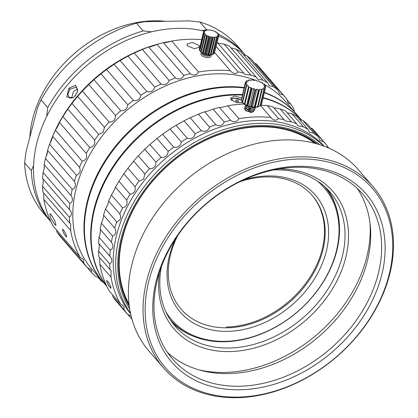 <?xml version="1.0" encoding="UTF-8"?>
<svg xmlns="http://www.w3.org/2000/svg" width="418" height="418" viewBox="0 0 418 418"><rect width="100%" height="100%" fill="white"/><g stroke="black" fill="none" stroke-linecap="round" stroke-linejoin="round"><path stroke-width="0.63" d="M312 195.211A86.761 65.715 -40.9 0 1 309.628 277.761A86.761 65.715 -40.9 0 1 226.399 327.017M239.838 181.736A86.761 65.715 139.1 0 1 266.37 176.929A86.761 65.715 -40.9 0 1 312.335 195.598A86.761 65.715 -40.9 0 1 310.475 278.257A86.761 65.715 -40.9 0 1 227.068 327.79A86.761 65.715 139.1 0 1 181.104 309.121A86.761 65.715 139.1 0 1 177.822 235.381M175.633 238.647A89.374 67.695 139.1 0 0 227.591 331.354A89.374 67.695 -40.9 0 0 326.071 252.221A89.374 67.695 -40.9 0 0 268.079 175.947A89.374 67.695 139.1 0 0 243.386 180.043M165.889 311.896A100.874 76.405 139.1 0 0 224.988 341.349A100.874 76.405 -40.9 0 0 325.147 278.534A100.874 76.405 -40.9 0 0 317.272 180.947M170.309 319.812L170.215 319.702A101.919 77.194 139.1 0 0 170.309 319.812A101.919 77.194 139.1 0 0 224.304 341.746A101.919 77.194 -40.9 0 0 322.283 283.556A101.919 77.194 -40.9 0 0 324.467 186.454A101.919 77.194 -40.9 0 0 324.373 186.344L324.467 186.454M310.428 140.249A123.864 93.82 139.1 0 0 310.057 139.507A123.864 93.82 139.1 0 1 310.428 140.249M125.928 298.792A123.864 93.82 139.1 0 0 126.607 299.262A123.864 93.82 139.1 0 1 125.928 298.792M301.691 120.238A128.049 96.992 139.1 0 0 263.136 97.629M242.403 94.541A128.049 96.992 139.1 0 0 116.225 161.797A128.049 96.992 139.1 0 0 106.621 285.902M301.754 120.248L297.02 114.778A128.049 96.992 139.1 0 0 264.317 92.702M243.987 87.958A128.049 96.992 139.1 0 0 110.838 153.369A128.049 96.992 139.1 0 0 103.33 282.328L106.867 286.414M124.062 294.194A123.874 93.825 139.1 0 0 124.606 294.518A123.874 93.825 139.1 0 1 124.062 294.194M306.018 137.59A123.874 93.825 139.1 0 0 305.777 136.999A123.874 93.825 139.1 0 1 306.018 137.59M106.517 285.682A128.049 96.992 139.1 0 1 122.693 154.367A128.049 96.992 -40.9 0 1 242.288 95.032M263.042 98.005A128.049 96.992 -40.9 0 1 301.644 120.222M241.609 97.859L234.764 96.051L230.642 98.016L231.285 99.949L236.625 102.635L242.748 102.676M244.013 104.056A130.693 98.993 -40.9 0 0 227.773 105.759C223.881 107.013 221.096 107.583 219.408 107.463A130.693 98.993 -40.9 0 0 213.055 109.124C209.397 110.65 206.612 111.538 204.695 111.789A130.693 98.993 -40.9 0 0 198.398 114.171L190.169 117.766A130.693 98.993 -40.9 0 0 184.019 120.823L176.056 125.285A130.693 98.993 -40.9 0 0 170.152 128.979L162.571 134.241A130.693 98.993 -40.9 0 0 157.006 138.51L149.926 144.492A130.693 98.993 -40.9 0 0 144.785 149.268L138.321 155.877A130.693 98.993 -40.9 0 0 133.682 161.092L127.929 168.219A130.693 98.993 139.1 0 0 123.864 173.789L118.916 181.328A130.693 98.993 139.1 0 0 115.488 187.165C114.793 189.197 113.435 191.81 111.418 195.002A130.693 98.993 139.1 0 0 108.685 201.016C108.408 202.892 107.363 205.562 105.555 209.026A130.693 98.993 139.1 0 0 103.554 215.129C103.69 216.796 102.974 219.481 101.417 223.186A130.693 98.993 139.1 0 0 100.179 229.273C100.712 230.694 100.336 233.359 99.066 237.257A130.693 98.993 139.1 0 0 98.611 243.239C99.515 244.378 99.494 246.97 98.538 251.025A130.693 98.993 139.1 0 0 98.883 256.809L111.099 270.765L111.026 277.191A130.693 98.993 139.1 0 0 120.41 303.849L123.765 306.164L124.167 309.822A130.693 98.993 139.1 0 0 127.359 314.08L131.137 316.112M112.677 294.909L112.991 296.9A130.693 98.993 139.1 0 0 116.183 301.164L127.359 314.08M99.651 257.702L99.85 264.27A130.693 98.993 139.1 0 0 109.234 290.933L120.41 303.849M99.85 264.27L111.026 277.191M324.232 146.295A128.049 96.992 -40.9 0 0 144.795 179.918A128.049 96.992 139.1 0 0 130.599 313.793M133.682 161.092L144.858 174.008L143.661 178.977L139.105 181.14A130.693 98.993 139.1 0 0 135.04 186.71C135.756 190.974 134.105 193.487 130.092 194.25A130.693 98.993 139.1 0 0 126.664 200.086C127.803 204.245 126.45 206.853 122.594 207.924A130.693 98.993 139.1 0 0 119.856 213.938C121.419 217.935 120.379 220.605 116.732 221.948A130.693 98.993 139.1 0 0 114.731 228.045C116.7 231.838 115.99 234.524 112.588 236.102A130.693 98.993 139.1 0 0 111.355 242.194C113.722 245.742 113.351 248.402 110.242 250.173A130.693 98.993 139.1 0 0 109.788 256.161L110.054 256.453M98.611 243.239L109.788 256.161C112.531 259.421 112.505 262.018 109.715 263.941A130.693 98.993 139.1 0 0 110.054 269.73M112.991 296.9L124.167 309.822M127.527 314.137L131.968 319.268M327.127 146.117L328.94 148.207M326.688 145.036L315.512 132.119A130.693 98.993 -40.9 0 0 312.225 128.556L323.401 141.477A130.693 98.993 -40.9 0 1 326.688 145.036A130.693 98.993 -40.9 0 1 326.996 145.396L327.508 147.596M314.017 133.389A130.693 98.993 -40.9 0 1 318.234 136.696L307.058 123.78A130.693 98.993 -40.9 0 0 302.841 120.468L314.017 133.389L309.748 132.454L308.066 129.455A130.693 98.993 -40.9 0 0 303.29 126.811L298.024 125.891L296.655 123.78A130.693 98.993 -40.9 0 0 291.398 121.842L285.076 120.985L284.177 119.762A130.693 98.993 -40.9 0 0 278.513 118.56C276.073 121.011 273.508 120.645 270.822 117.468A130.693 98.993 -40.9 0 0 238.944 118.675C236.896 122.061 234.106 122.626 230.584 120.379A130.693 98.993 -40.9 0 0 224.231 122.04C222.413 125.693 219.628 126.581 215.871 124.71A130.693 98.993 -40.9 0 0 209.575 127.088C208.028 130.97 205.285 132.166 201.345 130.682A130.693 98.993 -40.9 0 0 195.196 133.744C193.968 137.809 191.308 139.298 187.233 138.206A130.693 98.993 -40.9 0 0 181.328 141.901C180.44 146.107 177.916 147.862 173.747 147.162A130.693 98.993 -40.9 0 0 168.182 151.431C167.67 155.726 165.309 157.722 161.102 157.408A130.693 98.993 -40.9 0 0 155.961 162.189C155.846 166.526 153.688 168.731 149.498 168.794A130.693 98.993 -40.9 0 0 144.858 174.008M303.29 126.811L292.114 113.889A130.693 98.993 -40.9 0 1 296.895 116.533L308.066 129.455M291.398 121.842L280.222 108.92A130.693 98.993 -40.9 0 1 285.484 110.859L296.655 123.78M278.513 118.56L267.337 105.639A130.693 98.993 -40.9 0 1 273.001 106.846L284.177 119.762M260.414 105.43L271.104 117.808M227.773 105.759L238.944 118.675M253.606 111.533L251.255 112.473L245.465 110.535M219.408 107.463L230.584 120.379M213.055 109.124L224.231 122.04M204.695 111.789L215.871 124.71M198.398 114.171L209.575 127.088M190.169 117.766L201.345 130.682M184.019 120.823L195.196 133.744M176.056 125.285L187.233 138.206M170.152 128.979L181.328 141.901M162.571 134.241L173.747 147.162M157.006 138.51L168.182 151.431M149.926 144.492L161.102 157.408M144.785 149.268L155.961 162.189M138.321 155.877L149.498 168.794M127.929 168.219L139.105 181.14M123.864 173.789L135.04 186.71M118.916 181.328L130.092 194.25M115.488 187.165L126.664 200.086M111.418 195.002L122.594 207.924M108.685 201.016L119.856 213.938M105.555 209.026L116.732 221.948M103.554 215.129L114.731 228.045M101.417 223.186L112.588 236.102M100.179 229.273L111.355 242.194M99.066 237.257L110.242 250.173M98.538 251.025L109.715 263.941M106.935 282.218L106.773 280.473L108.659 282.364L110.728 286.602L110.969 288.305L109.114 286.398L106.935 282.218M323.401 141.477L320.063 140.563L318.234 136.696M267.337 105.639L260.566 105.195M280.222 108.92L273.806 107.776M292.114 113.889L287.088 112.719M302.841 120.468L299.481 119.527M312.225 128.556L310.799 128.101M130.489 313.265A128.049 96.992 139.1 0 1 147.251 182.755A128.049 96.992 -40.9 0 1 323.725 146.107M319.671 144.722A126.482 95.8 -40.9 0 0 148.949 184.166A126.482 95.8 139.1 0 0 129.7 309.054M129.298 306.368A125.437 95.011 139.1 0 1 149.639 184.589A125.437 95.011 -40.9 0 1 317.069 143.933M129.141 305.187A124.914 94.614 139.1 0 1 149.759 184.547A124.914 94.614 -40.9 0 1 315.924 143.614M331.192 195.368A126.612 95.9 -40.9 0 1 331.15 195.932M178.157 327.749A126.612 95.9 139.1 0 0 178.721 327.785M127.668 302.444A123.765 93.742 139.1 0 0 128.54 303.154M313.422 141.759A123.765 93.742 -40.9 0 1 314.002 142.726M373.018 186.658L358.372 169.724A138.504 104.908 -40.9 0 0 233.244 151.112A138.504 104.908 -40.9 0 0 132.381 262.551A138.504 104.908 139.1 0 0 148.871 350.948L163.516 367.882A138.504 104.908 139.1 0 0 288.639 386.493A138.504 104.908 139.1 0 0 389.508 275.054A138.504 104.908 -40.9 0 0 373.018 186.658A138.504 104.908 -40.9 0 0 247.895 168.046A138.504 104.908 -40.9 0 0 147.026 279.485A138.504 104.908 139.1 0 0 163.516 367.882M314.78 143.311A124.392 94.217 139.1 0 0 257.655 126.873A124.392 94.217 139.1 0 0 122.782 236.949A124.392 94.217 139.1 0 0 129.005 304.011M337.796 213.264A102.441 77.591 139.1 0 0 326.918 188.732M172.211 322.56A102.441 77.591 139.1 0 0 194.919 336.856M161.301 267.008A102.441 77.591 139.1 0 0 174.938 325.967A102.441 77.591 139.1 0 0 267.483 339.729A102.441 77.591 139.1 0 0 342.086 257.305A102.441 77.591 -40.9 0 0 329.891 191.925A102.441 77.591 -40.9 0 0 273.513 169.943M279.135 168.882A105.054 79.572 -40.9 0 1 345.493 258.554A105.054 79.572 139.1 0 1 235.078 351.324A105.054 79.572 139.1 0 1 159.446 272.416M199.146 369.904A129.042 97.744 139.1 0 0 366.492 258.172A129.042 97.744 -40.9 0 0 369.893 222.209M167.493 352.484A125.907 95.367 139.1 0 0 280.311 361.277A125.907 95.367 139.1 0 0 367.093 262.091A125.907 95.367 -40.9 0 0 357.207 188.377M157.607 278.769A125.907 95.367 -40.9 0 1 249.3 177.462A125.907 95.367 -40.9 0 1 363.043 194.38A125.907 95.367 -40.9 0 1 378.034 274.741A125.907 95.367 139.1 0 1 286.34 376.043A125.907 95.367 139.1 0 1 172.597 359.125A125.907 95.367 139.1 0 1 157.607 278.769M156.436 280.102A128.519 97.347 139.1 0 0 239.827 389.785A128.519 97.347 139.1 0 0 381.441 275.99A128.519 97.347 -40.9 0 0 298.05 166.301A128.519 97.347 -40.9 0 0 156.436 280.102M149.069 280.232A136.937 103.721 139.1 0 0 237.92 397.1A136.937 103.721 139.1 0 0 388.803 275.854A136.937 103.721 -40.9 0 0 299.952 158.986A136.937 103.721 -40.9 0 0 149.069 280.232M255.074 80.167A128.049 96.992 -40.9 0 0 104.385 133.206A128.049 96.992 139.1 0 0 91.72 268.905L102.885 281.81A128.049 96.992 139.1 0 0 103.105 282.066M244.096 87.508A128.049 96.992 -40.9 0 0 115.546 146.107A128.049 96.992 139.1 0 0 102.885 281.81M264.395 92.373A128.049 96.992 -40.9 0 1 296.571 114.26A128.049 96.992 -40.9 0 1 296.796 114.522M256.767 80.852A128.049 96.992 -40.9 0 1 257.478 81.155M262.285 83.396A128.049 96.992 -40.9 0 1 263.084 83.809M264.547 84.588A128.049 96.992 -40.9 0 1 285.41 101.36L296.571 114.26M297.167 114.94A130.667 98.972 -40.9 0 1 297.177 114.96L294.225 111.538M294.23 111.554L293.817 108.758A130.667 98.972 -40.9 0 0 290.871 104.239L288.399 103.382L286.596 98.737A130.667 98.972 -40.9 0 0 286.273 98.355A130.667 98.972 -40.9 0 0 282.965 94.776L279.652 93.846L277.839 90.037A130.667 98.972 -40.9 0 0 273.576 86.693L269.338 85.737L267.677 82.795A130.667 98.972 -40.9 0 0 262.849 80.12L257.613 79.18L256.271 77.116A130.667 98.972 -40.9 0 0 250.957 75.156L244.666 74.273L243.798 73.098A130.667 98.972 -40.9 0 0 238.077 71.88C235.653 74.279 233.108 73.918 230.449 70.799L230.699 71.097M201.648 39.637A130.667 98.972 -40.9 0 0 171.725 41.042L198.513 72.011A130.667 98.972 -40.9 0 1 230.449 70.799L214.664 52.548M198.513 72.011C196.476 75.334 193.706 75.898 190.221 73.699A130.667 98.972 -40.9 0 0 183.8 75.376C181.987 78.971 179.228 79.848 175.513 78.025A130.667 98.972 -40.9 0 0 169.149 80.428C167.602 84.248 164.885 85.434 160.987 83.992A130.667 98.972 -40.9 0 0 154.775 87.085C153.537 91.087 150.908 92.566 146.875 91.511A130.667 98.972 -40.9 0 0 140.913 95.241C140.014 99.385 137.512 101.125 133.394 100.456A130.667 98.972 -40.9 0 0 127.772 104.772C127.239 109.009 124.904 110.989 120.75 110.702A130.667 98.972 -40.9 0 0 115.556 115.535C115.415 119.814 113.278 121.993 109.145 122.082A130.667 98.972 -40.9 0 0 104.453 127.354L103.251 132.266L98.752 134.418A130.667 98.972 139.1 0 0 94.646 140.051C95.33 144.262 93.695 146.755 89.734 147.528A130.667 98.972 139.1 0 0 86.275 153.427C87.378 157.534 86.035 160.12 82.236 161.196A130.667 98.972 139.1 0 0 79.472 167.273C80.993 171.223 79.958 173.872 76.369 175.215A130.667 98.972 139.1 0 0 74.347 181.381C76.28 185.132 75.569 187.792 72.23 189.37A130.667 98.972 139.1 0 0 70.982 195.525C73.302 199.031 72.931 201.669 69.874 203.441A130.667 98.972 139.1 0 0 69.419 209.486L69.644 209.737M104.453 127.354L77.664 96.38L71.959 103.45L98.752 134.418M71.959 103.45A130.667 98.972 139.1 0 0 67.852 109.077L62.946 116.554A130.667 98.972 139.1 0 0 59.481 122.453C58.786 124.475 57.438 127.067 55.448 130.223A130.667 98.972 139.1 0 0 52.684 136.305C52.402 138.17 51.367 140.819 49.58 144.247A130.667 98.972 139.1 0 0 47.558 150.412C47.683 152.074 46.978 154.738 45.437 158.401A130.667 98.972 139.1 0 0 44.188 164.556C44.705 165.977 44.339 168.616 43.085 172.467A130.667 98.972 139.1 0 0 42.631 178.517L69.419 209.486C72.105 212.715 72.084 215.286 69.346 217.203A130.667 98.972 139.1 0 0 69.691 223.05L70.689 224.053L70.652 230.449A130.667 98.972 139.1 0 0 80.052 257.159L83.354 259.447L83.778 263.079A130.667 98.972 139.1 0 0 87.007 267.384L91.14 269.824L91.626 272.593A130.667 98.972 139.1 0 0 95.518 276.314L99.5 277.902M100.984 279.616L100.963 280.724A130.667 98.972 139.1 0 0 103.486 282.511M286.727 99.453L290.871 104.239M282.965 94.776L256.171 63.808A130.667 98.972 -40.9 0 1 259.479 67.387L286.273 98.355M273.576 86.693L246.787 55.725A130.667 98.972 -40.9 0 1 251.051 59.069L277.839 90.037M262.849 80.12L236.06 49.152A130.667 98.972 -40.9 0 1 240.888 51.822L267.677 82.795M250.957 75.156L224.168 44.188A130.667 98.972 -40.9 0 1 229.482 46.147L256.271 77.116M217.13 42.27L243.798 73.098M216.116 46.497L238.077 71.88M187.53 45.886L194.407 48.697L199.642 47.156L199.025 45.452L192.217 42.375L186.935 44.099L187.53 45.886M183.8 75.376L157.011 44.407A130.667 98.972 -40.9 0 1 163.428 42.73L190.221 73.699M169.149 80.428L142.355 49.455A130.667 98.972 -40.9 0 1 148.719 47.051L175.513 78.025M154.775 87.085L127.986 56.111A130.667 98.972 -40.9 0 1 134.199 53.018L160.987 83.992M140.913 95.241L114.119 64.267A130.667 98.972 -40.9 0 1 120.086 60.537L146.875 91.511M127.772 104.772L100.978 73.803A130.667 98.972 -40.9 0 1 106.606 69.487L133.394 100.456M115.556 115.535L88.762 84.561A130.667 98.972 -40.9 0 1 93.961 79.733L120.75 110.702M77.664 96.38A130.667 98.972 -40.9 0 1 82.351 91.114L109.145 122.082M67.852 109.077L94.646 140.051M62.946 116.554L89.734 147.528M59.481 122.453L86.275 153.427M55.448 130.223L82.236 161.196M52.684 136.305L79.472 167.273M49.58 144.247L76.369 175.215M47.558 150.412L74.347 181.381M45.437 158.401L72.23 189.37M44.188 164.556L70.982 195.525M43.085 172.467L69.874 203.441M42.631 178.517C43.514 179.662 43.488 182.232 42.558 186.235L69.346 217.203M42.558 186.235A130.667 98.972 139.1 0 0 42.897 192.081L69.691 223.05M43.644 192.944L43.859 199.48L70.652 230.449M43.859 199.48A130.667 98.972 139.1 0 0 53.258 226.19L80.052 257.159M54.653 224.346L55.986 225.333L54.889 221.017L51.273 214.732L49.826 213.812L50.782 218.196L54.653 224.346M63.458 229.863L62.486 229.226L63.155 232.204L65.757 236.4L66.676 237.063L65.945 234.122L63.458 229.863M56.665 230.125L56.984 232.11L83.778 263.079M56.984 232.11A130.667 98.972 139.1 0 0 60.213 236.416L87.007 267.384M87.174 267.442L91.626 272.593M97.739 276.998L100.963 280.724M88.762 84.561L82.351 91.114M100.978 73.803L93.961 79.733M114.119 64.267L106.606 69.487M127.986 56.111L120.086 60.537M142.355 49.455L134.199 53.018M157.011 44.407C153.396 45.912 150.632 46.795 148.719 47.051M171.725 41.042C167.879 42.275 165.115 42.84 163.428 42.73M224.168 44.188L217.783 43.023M236.06 49.152L231.055 47.965M246.787 55.725L243.443 54.774M256.171 63.808L254.75 63.343M282.354 128.566A123.874 93.825 -40.9 0 1 282.375 128.864M119.088 269.798A123.874 93.825 139.1 0 0 119.376 269.861M77.34 92.326A73.981 56.033 139.1 0 0 74.529 96.595M203.942 31.047A128.049 96.992 -40.9 0 0 37.181 141.754A128.049 96.992 139.1 0 0 50.86 221.608M47.589 150.955A128.049 96.992 -40.9 0 0 47.004 153.113A128.049 96.992 139.1 0 0 46.137 156.666M44.423 165.836A128.049 96.992 139.1 0 0 43.979 169.3M49.841 143.745A128.049 96.992 -40.9 0 1 161.526 43.195M163.506 42.735A128.049 96.992 -40.9 0 1 170.884 41.314M218.656 35.932A128.049 96.992 -40.9 0 1 245.753 55.516M68.824 88.266L75.475 85.303L77.821 90.716L75.297 95.753L73.046 97.828L66.781 96.986L68.824 88.266L69.942 89.222L76.447 87.069L77.748 91.056M71.546 98.371L73.495 91.542L77.701 88.94M73.328 97.629L69.304 98.016L67.852 94.259L69.942 89.222M165.695 21.334A109.756 83.135 -40.9 0 0 32.881 117.98A109.756 83.135 139.1 0 0 29.835 137.256M173.475 160.7A56.211 42.573 -40.9 0 1 172.78 161.374M167.325 166.092A56.211 42.573 -40.9 0 1 166.563 166.683M163.313 169.734A59.565 45.118 139.1 0 0 163.704 169.468M176.647 158.27A59.565 45.118 139.1 0 0 176.966 157.926M163.213 169.833A59.701 45.217 139.1 0 0 163.595 169.572M176.762 158.182A59.701 45.217 139.1 0 0 177.075 157.842M179.892 155.715A63.661 48.222 -40.9 0 1 179.667 155.977M160.998 172.127A63.661 48.222 -40.9 0 1 160.7 172.315M237.941 101.678A1.567 0.705 -166.5 0 1 236.353 101.344A1.567 0.705 -166.5 0 1 235.679 100.539A1.567 0.705 -166.5 0 1 236.463 100.137A1.567 0.705 13.5 0 1 238.051 100.472A1.567 0.705 13.5 0 1 238.725 101.271A1.567 0.705 13.5 0 1 237.941 101.678M245.303 104.975L246.981 107.28L251.772 108.403L254.593 107.436M244.373 108.696L246.009 110.859L251.129 112.034L252.033 111.967L254.74 110.227M244.807 106.877L246.442 109.041L251.563 110.216L252.467 110.148L255.179 108.414M251.526 108.408L247.331 107.468M251.103 110.227L246.442 109.041M250.68 112.04L246.009 110.859M254.714 109.26L254.771 110.117L252.085 111.742L246.735 110.953L244.389 108.581L245.005 107.886M255.142 107.416L255.21 108.299L252.524 109.924L247.142 109.124L244.828 106.762L245.481 106.052M254.039 107.896L249.541 108.717L246.05 106.663M253.36 109.971L248.846 110.483L245.617 108.508M252.921 111.789L250.847 112.479M248.475 106.428A3.919 1.761 13.5 0 0 251.892 107.248M242.874 102.791L242.304 102.112A10.455 4.692 13.5 0 0 242.639 102.462L244.326 104.312L244.436 103.852A10.455 4.692 13.5 0 0 244.958 104.166L246.599 105.676L247.409 105.326A10.455 4.692 13.5 0 0 248.057 105.566L249.41 106.721L250.868 106.36A10.455 4.692 13.5 0 0 251.558 106.501L252.43 107.322L254.39 106.83A10.455 4.692 13.5 0 0 255.048 106.851L255.283 107.405L257.556 106.679A10.455 4.692 13.5 0 0 258.099 106.58L257.634 106.966L258.967 106.391L258.099 106.783A8.888 3.987 -166.5 0 1 257.634 106.966A8.888 3.987 -166.5 0 1 255.283 107.405A8.888 3.987 -166.5 0 1 252.43 107.322A8.888 3.987 -166.5 0 1 249.41 106.721A8.888 3.987 -166.5 0 1 246.599 105.676A8.888 3.987 -166.5 0 1 244.326 104.312A8.888 3.987 -166.5 0 1 243.156 103.189L242.529 102.405M260.451 105.268L261.381 104.657A10.455 4.692 13.5 0 0 261.516 104.364L265.555 87.561L264.15 86.61L265.613 86.228A10.455 4.692 13.5 0 0 265.508 85.883L263.69 85.12L264.584 84.436A10.455 4.692 13.5 0 0 264.249 84.091L262.238 83.605L262.452 82.701A10.455 4.692 13.5 0 0 261.929 82.388L259.965 82.242L259.479 81.228A10.455 4.692 13.5 0 0 258.836 80.987L257.148 81.197L256.025 80.193A10.455 4.692 13.5 0 0 255.33 80.052L254.134 80.59L252.498 79.723A10.455 4.692 13.5 0 0 251.84 79.702L251.275 80.507L249.332 79.875A10.455 4.692 13.5 0 0 248.794 79.974L248.569 80.893M258.967 106.391L259.986 105.926A10.455 4.692 13.5 0 0 260.346 105.712L264.385 88.909L263.565 87.884L265.42 87.853A10.455 4.692 13.5 0 0 265.555 87.561M248.794 79.974L248.924 80.946L246.902 80.627A10.455 4.692 13.5 0 0 246.547 80.836L247.362 81.865L245.512 81.897A10.455 4.692 13.5 0 0 245.376 82.189L246.777 83.14L245.314 83.522L241.275 100.325A10.455 4.692 13.5 0 0 241.385 100.665L242.325 102.039M245.376 82.189L241.505 99.374M262.452 82.701L262.238 83.605M264.584 84.436L264.354 85.397M265.613 86.228L265.331 87.409M265.42 87.853L261.381 104.657M245.314 83.522A10.455 4.692 13.5 0 0 245.423 83.861L247.242 84.629L246.348 85.309A10.455 4.692 13.5 0 0 246.683 85.659L248.694 86.145L248.475 87.048A10.455 4.692 13.5 0 0 248.997 87.362L250.967 87.508L251.448 88.522A10.455 4.692 13.5 0 0 252.096 88.762L253.778 88.553L254.907 89.556A10.455 4.692 13.5 0 0 255.602 89.698L256.798 89.154L258.434 90.027A10.455 4.692 13.5 0 0 259.087 90.048L259.651 89.243L261.6 89.875A10.455 4.692 13.5 0 0 262.138 89.776L262.002 88.799L264.024 89.118A10.455 4.692 13.5 0 0 264.385 88.909M264.024 89.118L259.986 105.926M262.138 89.776L258.099 106.58M261.6 89.875L257.556 106.679M259.087 90.048L255.048 106.851M258.434 90.027L254.39 106.83M255.602 89.698L251.558 106.501M254.907 89.556L250.868 106.36M252.096 88.762L248.057 105.566M251.448 88.522L247.409 105.326M248.997 87.362L244.958 104.166M248.475 87.048L244.436 103.852M246.683 85.659L242.639 102.462M246.348 85.309L242.304 102.112M245.423 83.861L241.385 100.665M246.547 80.836L246.296 81.881M255.283 107.405L259.651 89.243M252.43 107.322L256.798 89.154M249.41 106.721L253.778 88.553M246.599 105.676L250.967 87.508M200.603 51.785A6.792 3.046 13.5 0 0 200.708 51.926A6.792 3.046 13.5 0 0 200.959 52.208A6.792 3.046 13.5 0 0 202.406 53.326A6.792 3.046 13.5 0 0 204.381 54.262A6.792 3.046 13.5 0 0 206.644 54.899A6.792 3.046 13.5 0 0 208.922 55.166L208.54 54.716A7.837 3.516 13.5 0 1 207.803 54.633L206.644 54.899L205.881 54.246A7.837 3.516 13.5 0 1 205.149 54.042L204.381 54.262L203.352 53.373A7.837 3.516 13.5 0 1 202.714 53.07L202.406 53.326L201.267 52.203A7.837 3.516 13.5 0 1 200.797 51.837L199.872 50.871A7.837 3.516 13.5 0 1 199.632 50.494L203.78 33.236A7.837 3.516 13.5 0 0 204.021 33.612L199.872 50.871M212.83 54.361L212.135 54.669A6.792 3.046 -166.5 0 1 210.944 55.03A6.792 3.046 -166.5 0 1 208.922 55.166L213.29 37.003L212.689 37.458L208.54 54.716M202.401 53.321A3.919 1.761 13.5 0 0 208.08 56.007A3.919 1.761 -166.5 0 0 209.993 55.15M210.28 55.124A4.18 1.876 -166.5 0 1 208.206 56.137A4.18 1.876 13.5 0 1 204.031 55.275A4.18 1.876 13.5 0 1 202.155 53.17M210.803 55.056A5.225 2.346 -166.5 0 1 211.1 56.211A5.225 2.346 -166.5 0 1 208.483 57.559A5.225 2.346 13.5 0 1 203.185 56.446A5.225 2.346 13.5 0 1 200.938 53.765A5.225 2.346 13.5 0 1 201.727 52.872M212.464 54.502L213.008 54.277A7.837 3.516 -166.5 0 1 212.516 54.444L210.944 55.03L215.312 36.862L210.944 55.03M203.78 33.236L204.585 32.876L203.488 32.29A7.837 3.516 13.5 0 1 203.498 31.94L204.632 31.799L203.874 31.125A7.837 3.516 13.5 0 1 204.146 30.854L205.463 30.948L205.139 30.268A7.837 3.516 13.5 0 1 205.635 30.096L206.983 30.425L207.129 29.819A7.837 3.516 13.5 0 1 207.788 29.772L209.005 30.284L209.606 29.83A7.837 3.516 -166.5 0 1 210.348 29.913L211.289 30.551L212.271 30.3A7.837 3.516 -166.5 0 1 213.002 30.504L213.551 31.193L214.795 31.172A7.837 3.516 -166.5 0 1 215.437 31.475L215.526 32.129L216.885 32.343A7.837 3.516 -166.5 0 1 217.35 32.703L216.973 33.247L218.28 33.67A7.837 3.516 -166.5 0 1 218.52 34.051L217.715 34.412L218.813 34.997A7.837 3.516 -166.5 0 1 218.797 35.347L217.668 35.488L218.426 36.157L214.277 53.415A7.837 3.516 -166.5 0 1 214.006 53.692L213.023 54.22M218.797 35.347L214.429 52.778M203.498 31.94L199.349 49.199A7.837 3.516 13.5 0 0 199.334 49.549L199.705 50.191M218.426 36.157A7.837 3.516 -166.5 0 1 218.154 36.434L216.832 36.335L217.156 37.019A7.837 3.516 -166.5 0 1 216.665 37.186L215.312 36.862M213.29 37.003L214.512 37.515A7.837 3.516 13.5 0 0 215.165 37.468M204.021 33.612L205.327 34.041L204.945 34.579A7.837 3.516 13.5 0 0 205.416 34.945L206.774 35.159L206.863 35.812A7.837 3.516 13.5 0 0 207.5 36.115L208.749 36.094L209.298 36.784A7.837 3.516 13.5 0 0 210.029 36.988L211.012 36.732L211.952 37.374A7.837 3.516 13.5 0 0 212.689 37.458M217.35 32.703L217.203 33.32M205.139 30.268L204.987 30.916M203.874 31.125L203.686 31.92M203.488 32.29L199.334 49.549M204.945 34.579L200.797 51.837M205.416 34.945L201.267 52.203M206.863 35.812L202.714 53.07M207.5 36.115L203.352 53.373M209.298 36.784L205.149 54.042M210.029 36.988L205.881 54.246M211.952 37.374L207.803 54.633M218.52 34.051L218.348 34.751M218.154 36.434L214.006 53.692M216.665 37.186L212.516 54.444M217.156 37.019L213.008 54.277M214.512 37.515L210.364 54.774A7.837 3.516 13.5 0 0 211.017 54.727M206.774 35.159L202.406 53.326M208.749 36.094L204.381 54.262M211.012 36.732L206.644 54.899M210.364 54.774L208.922 55.166M151.64 31.852L143.165 30.922A128.049 96.992 139.1 0 0 47.725 107.609L46.654 116.512M33.571 165.632L31.324 170.575A128.049 96.992 139.1 0 0 50.197 220.903A128.049 96.992 139.1 0 0 50.918 221.723M244.985 54.659A128.049 96.992 139.1 0 0 243.887 53.352A128.049 96.992 139.1 0 0 218.462 34.276M207.103 29.924A128.049 96.992 139.1 0 0 206.555 29.762L202.051 30.618M243.887 53.352L237.189 45.609A128.049 96.992 139.1 0 0 199.861 22.018L189.344 20.9L144.748 21.715L136.467 23.178A128.049 96.992 139.1 0 0 41.032 99.865L37.479 107.912L25.942 152.204L24.625 162.832L31.324 170.575M41.032 99.865L47.725 107.609M136.467 23.178L143.165 30.922M24.625 162.832A128.049 96.992 139.1 0 0 43.498 213.159L50.197 220.903M199.861 22.018L206.555 29.762M309.686 139.278A123.874 93.825 -40.9 0 1 310.041 139.999M125.75 298.389A123.874 93.825 139.1 0 0 126.414 298.844M232.084 100.691A5.486 2.461 -166.5 0 1 234.618 98.209A5.486 2.461 13.5 0 1 241.332 100.085M242.126 102.844A5.486 2.461 13.5 0 0 242.487 102.353M270.859 314.137A113.753 113.753 0 0 0 304.377 285.144M241.379 99.897L234.326 98.073L232.173 98.575L230.971 99.536M251.563 110.216L250.993 110.227M246.981 107.28L247.388 107.499M251.772 108.403L251.432 108.414M250.56 112.045L251.129 112.034M200.708 51.926L200.264 51.367"/></g></svg>
